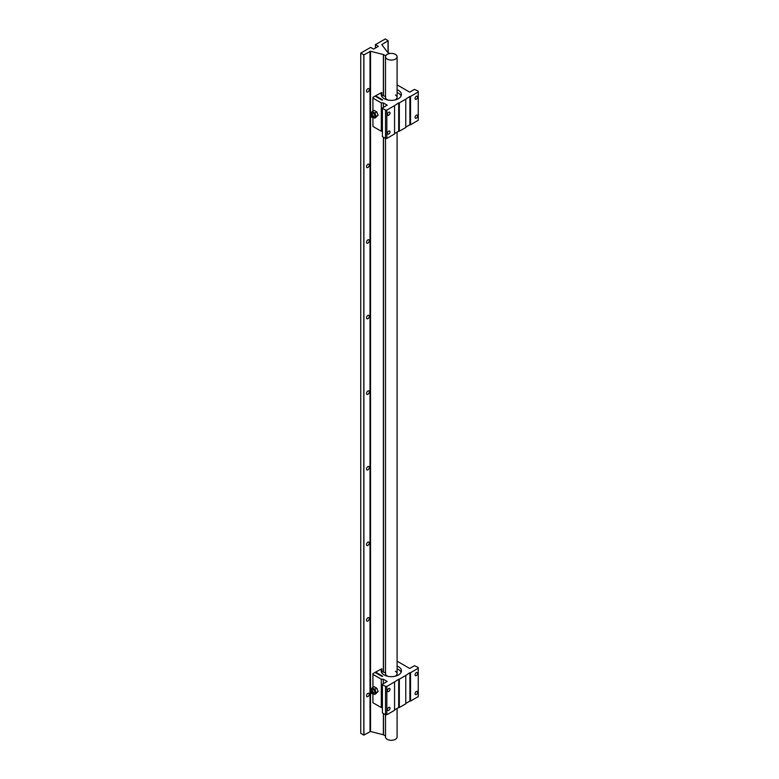<?xml version="1.0" encoding="UTF-8"?>
<svg xmlns="http://www.w3.org/2000/svg" width="779" height="779" viewBox="0 0 779 779"><rect width="100%" height="100%" fill="white"/><g stroke="black" fill="none" stroke-linecap="round" stroke-linejoin="round"><path stroke-width="1.17" d="M387.212 59.097A5.784 3.34 0 0 0 393.522 59.817A5.784 3.34 0 0 0 397.095 56.731A5.784 3.34 0 0 0 395.401 54.374A5.784 3.34 0 0 0 389.091 53.654A5.784 3.34 0 0 0 385.517 56.731A5.784 3.34 0 0 0 387.212 59.097M372.927 687.429L372.927 674.39L381.301 679.23L383.326 679.23L387.192 681.459L382.411 684.225L382.411 712.931L385.527 714.732L385.517 736.963A5.784 3.34 0 0 0 387.212 739.329A5.784 3.34 0 0 0 393.522 740.05A5.784 3.34 0 0 0 397.095 736.963L397.095 708.442M366.519 166.696A1.957 1.13 120 0 0 366.928 167.592A1.957 1.13 120 0 0 368.438 167.076A1.957 1.13 120 0 0 369.285 165.099A1.957 1.13 120 0 0 368.886 164.213A1.957 1.13 120 0 0 367.376 164.729A1.957 1.13 120 0 0 366.519 166.696M366.519 242.279A1.957 1.13 120 0 0 366.928 243.175A1.957 1.13 120 0 0 368.438 242.649A1.957 1.13 120 0 0 369.285 240.682A1.957 1.13 120 0 0 368.886 239.786A1.957 1.13 120 0 0 367.376 240.312A1.957 1.13 120 0 0 366.519 242.279M366.519 317.861A1.957 1.13 120 0 0 366.928 318.757A1.957 1.13 120 0 0 368.438 318.231A1.957 1.13 120 0 0 369.285 316.264A1.957 1.13 120 0 0 368.886 315.368A1.957 1.13 120 0 0 367.376 315.894A1.957 1.13 120 0 0 366.519 317.861M366.519 393.444A1.957 1.13 120 0 0 366.928 394.34A1.957 1.13 120 0 0 368.438 393.814A1.957 1.13 120 0 0 369.285 391.847A1.957 1.13 120 0 0 368.886 390.951A1.957 1.13 120 0 0 367.376 391.477A1.957 1.13 120 0 0 366.519 393.444M366.519 469.026A1.957 1.13 120 0 0 366.928 469.922A1.957 1.13 120 0 0 368.438 469.396A1.957 1.13 120 0 0 369.285 467.429A1.957 1.13 120 0 0 368.886 466.533A1.957 1.13 120 0 0 367.376 467.059A1.957 1.13 120 0 0 366.519 469.026M366.519 544.609A1.957 1.13 120 0 0 366.928 545.504A1.957 1.13 120 0 0 368.438 544.979A1.957 1.13 120 0 0 369.285 543.012A1.957 1.13 120 0 0 368.886 542.116A1.957 1.13 120 0 0 367.376 542.642A1.957 1.13 120 0 0 366.519 544.609M366.519 620.191A1.957 1.13 120 0 0 366.928 621.077A1.957 1.13 120 0 0 368.438 620.561A1.957 1.13 120 0 0 369.285 618.594A1.957 1.13 120 0 0 368.886 617.698A1.957 1.13 120 0 0 367.376 618.214A1.957 1.13 120 0 0 366.519 620.191M366.519 695.764A1.957 1.13 120 0 0 366.928 696.66A1.957 1.13 120 0 0 368.438 696.144A1.957 1.13 120 0 0 369.285 694.167A1.957 1.13 120 0 0 368.886 693.281A1.957 1.13 120 0 0 367.376 693.797A1.957 1.13 120 0 0 366.519 695.764M366.519 91.124A1.957 1.13 120 0 0 366.928 92.019A1.957 1.13 120 0 0 368.438 91.494A1.957 1.13 120 0 0 369.285 89.527A1.957 1.13 120 0 0 368.886 88.631A1.957 1.13 120 0 0 367.376 89.147A1.957 1.13 120 0 0 366.519 91.124M363.803 735.113L360.745 733.351L360.745 53.118L363.803 54.89L363.803 735.113L370.531 731.491L383.385 734.772L385.517 735.989M363.803 54.89L370.531 51.258L383.385 54.549L385.771 55.835A5.755 3.32 180 0 1 386.783 54.686A0.925 0.536 180 0 1 387.757 54.121A5.755 3.32 180 0 1 389.743 53.537L387.514 52.164L381.778 44.627L388.166 40.722L385.293 38.95L375.39 44.666L378.341 46.37L373.589 49.106L370.648 47.402L360.745 53.118M375.39 48.064L375.39 44.666M388.731 707.439A1.801 1.042 -60 0 1 389.636 707.351A1.801 1.042 -60 0 1 389.909 708.802A1.801 1.042 -60 0 1 388.731 710.39A1.801 1.042 -60 0 1 387.835 710.477A1.801 1.042 -60 0 1 387.553 709.036A1.801 1.042 -60 0 1 388.731 707.439M388.731 688.548A1.801 1.042 -60 0 1 389.636 688.461A1.801 1.042 -60 0 1 389.909 689.902A1.801 1.042 -60 0 1 388.731 691.489A1.801 1.042 -60 0 1 387.835 691.586A1.801 1.042 -60 0 1 387.553 690.136A1.801 1.042 -60 0 1 388.731 688.548M416.356 691.489A1.801 1.042 -60 0 1 417.262 691.401A1.801 1.042 -60 0 1 417.534 692.852A1.801 1.042 -60 0 1 416.356 694.44A1.801 1.042 -60 0 1 415.46 694.527A1.801 1.042 -60 0 1 415.178 693.086A1.801 1.042 -60 0 1 416.356 691.489M416.356 672.598A1.801 1.042 -60 0 1 417.262 672.511A1.801 1.042 -60 0 1 417.534 673.952A1.801 1.042 -60 0 1 416.356 675.539A1.801 1.042 -60 0 1 415.46 675.636A1.801 1.042 -60 0 1 415.178 674.186A1.801 1.042 -60 0 1 416.356 672.598M395.401 671.303A5.784 3.34 180 0 1 397.095 673.669A5.784 3.34 180 0 1 394.875 676.289M387.738 676.289A5.784 3.34 180 0 1 387.212 676.026A5.784 3.34 180 0 1 385.517 673.669A5.784 3.34 180 0 1 385.683 672.871M397.095 666.045A10.117 5.843 180 0 1 398.459 666.697A10.117 5.843 180 0 1 401.419 670.826A10.117 5.843 180 0 1 395.177 676.221A10.117 5.843 180 0 1 384.154 674.955A10.117 5.843 180 0 1 381.194 670.826A10.117 5.843 180 0 1 381.846 668.762L381.846 671.595A10.117 5.843 0 0 0 381.496 672.248M401.117 672.248A10.117 5.843 0 0 0 398.459 669.541A10.117 5.843 0 0 0 397.095 668.879M371.924 693.592L371.729 693.485A1.548 0.896 60 0 1 370.638 691.586A1.548 0.896 60 0 1 371.729 690.954A1.548 0.896 60 0 1 372.829 692.852A1.548 0.896 60 0 1 371.729 693.485L371.924 693.592A1.821 1.052 60 0 0 372.839 693.68A1.821 1.052 60 0 0 373.122 692.219A1.821 1.052 60 0 0 371.924 690.622A1.821 1.052 60 0 0 371.018 690.525A1.821 1.052 60 0 0 370.638 691.362A1.821 1.052 60 0 0 370.638 691.479M371.018 690.525L372.528 689.658A1.821 1.052 60 0 1 373.433 689.746A1.821 1.052 60 0 1 374.621 691.353A1.821 1.052 60 0 1 374.348 692.813L372.839 693.68M371.359 692.745L371.359 691.255L372.479 692.648L372.109 693.174L371.359 692.745L372.304 692.2M371.632 691.421L370.989 691.791M373.005 693.592L373.978 694.147A3.272 1.889 -120 0 0 375.118 694.05L375.653 693.281A3.272 1.889 -120 0 0 375.653 691.762L375.02 689.22L372.898 688.324A3.272 1.889 -120 0 0 371.758 688.422L371.213 690.71M375.118 690.369A3.272 1.889 -120 0 0 373.978 688.948M372.898 688.324L372.42 687.721L371.758 688.422M371.213 689.191A3.272 1.889 -120 0 0 371.116 689.902A3.272 1.889 -120 0 0 371.164 690.447M373.978 694.147L375.118 694.05M375.653 693.281L376.315 692.57L375.653 691.762M376.315 692.57L378.097 691.548L376.793 688.198L375.02 689.22M378.097 691.548L375.02 694.42M376.793 688.198L374.193 686.698L372.42 687.721M381.301 679.23L381.301 707.566L372.927 702.736L372.927 693.631M385.517 672.822L381.846 671.595M382.411 684.595L385.527 686.387L385.527 714.732L386.842 714.732L386.842 686.387L385.527 686.387M386.842 686.387L394.563 681.937L394.563 710.273L386.842 714.732M394.563 709.903L398.682 707.527L398.682 679.181L394.563 681.937M398.682 707.527L399.325 707.527L399.325 679.181L398.682 679.181M399.325 679.181L405.771 675.461L405.771 703.807L399.325 707.527M405.771 703.437L409.89 701.051L409.89 672.705L405.771 675.461M409.89 701.051L410.533 701.051L410.533 672.705L409.89 672.705M410.533 672.705L418.255 668.255L418.255 696.592L410.533 701.051M397.095 661.167L409.715 668.46L414.496 665.694L418.255 667.496L418.255 668.255M375.575 672.705L375.575 672.102L381.846 668.762M375.575 672.102L382.635 676.182L382.109 676.484L375.059 672.404L372.927 673.631L372.927 674.39M383.326 679.23L383.326 683.699M382.411 707.566L381.301 707.566M388.731 131.135A1.801 1.042 -60 0 1 389.636 131.047A1.801 1.042 -60 0 1 389.909 132.488A1.801 1.042 -60 0 1 388.731 134.085A1.801 1.042 -60 0 1 387.835 134.173A1.801 1.042 -60 0 1 387.553 132.722A1.801 1.042 -60 0 1 388.731 131.135M388.731 112.244A1.801 1.042 -60 0 1 389.636 112.157A1.801 1.042 -60 0 1 389.909 113.598A1.801 1.042 -60 0 1 388.731 115.185A1.801 1.042 -60 0 1 387.835 115.273A1.801 1.042 -60 0 1 387.553 113.831A1.801 1.042 -60 0 1 388.731 112.244M416.356 115.185A1.801 1.042 -60 0 1 417.262 115.097A1.801 1.042 -60 0 1 417.534 116.548A1.801 1.042 -60 0 1 416.356 118.135A1.801 1.042 -60 0 1 415.46 118.223A1.801 1.042 -60 0 1 415.178 116.782A1.801 1.042 -60 0 1 416.356 115.185M416.356 96.294A1.801 1.042 -60 0 1 417.262 96.206A1.801 1.042 -60 0 1 417.534 97.648A1.801 1.042 -60 0 1 416.356 99.235A1.801 1.042 -60 0 1 415.46 99.332A1.801 1.042 -60 0 1 415.178 97.881A1.801 1.042 -60 0 1 416.356 96.294M395.401 94.999A5.784 3.34 180 0 1 397.095 97.356A5.784 3.34 180 0 1 394.875 99.985M387.738 99.985A5.784 3.34 180 0 1 387.212 99.722A5.784 3.34 180 0 1 385.517 97.356A5.784 3.34 180 0 1 385.683 96.567M397.095 89.741A10.117 5.843 180 0 1 398.459 90.393A10.117 5.843 180 0 1 401.419 94.522A10.117 5.843 180 0 1 395.177 99.916A10.117 5.843 180 0 1 384.154 98.651A10.117 5.843 180 0 1 381.194 94.522A10.117 5.843 180 0 1 381.846 92.458L381.846 95.291A10.117 5.843 0 0 0 381.496 95.944M401.117 95.944A10.117 5.843 0 0 0 398.459 93.227A10.117 5.843 0 0 0 397.095 92.574M371.924 117.288L371.729 117.181A1.548 0.896 60 0 1 370.638 115.282A1.548 0.896 60 0 1 371.729 114.649A1.548 0.896 60 0 1 372.829 116.548A1.548 0.896 60 0 1 371.729 117.181L371.924 117.288A1.821 1.052 60 0 0 372.839 117.376A1.821 1.052 60 0 0 373.122 115.915A1.821 1.052 60 0 0 371.924 114.309A1.821 1.052 60 0 0 371.018 114.221A1.821 1.052 60 0 0 370.638 115.058A1.821 1.052 60 0 0 370.638 115.175M371.018 114.221L372.528 113.354A1.821 1.052 60 0 1 373.433 113.442A1.821 1.052 60 0 1 374.621 115.049A1.821 1.052 60 0 1 374.348 116.509L372.839 117.376M371.359 116.441L371.359 114.951L372.479 116.344L372.109 116.869L371.359 116.441L372.304 115.896M371.632 115.107L370.989 115.487M373.005 117.278L373.978 117.843A3.272 1.889 -120 0 0 375.118 117.736L375.653 116.977A3.272 1.889 -120 0 0 375.653 115.448L375.02 112.916L372.898 112.02A3.272 1.889 -120 0 0 371.758 112.118L371.213 114.406M375.118 114.065A3.272 1.889 -120 0 0 373.978 112.643M372.898 112.02L372.42 111.416L371.758 112.118M371.213 112.887A3.272 1.889 -120 0 0 371.116 113.598A3.272 1.889 -120 0 0 371.164 114.133M373.978 117.843L375.118 117.736M375.653 116.977L376.315 116.266L375.653 115.448M376.315 116.266L378.097 115.243L376.793 111.894L375.02 112.916M378.097 115.243L375.02 118.116M376.793 111.894L374.193 110.394L372.42 111.416M372.927 111.124L372.927 98.086L381.301 102.916L381.301 131.262L372.927 126.432L372.927 117.327M385.517 96.518L381.846 95.291M381.301 102.916L383.326 102.916L387.192 105.155L382.411 107.911L382.411 136.627L385.527 138.428L385.527 110.082L382.411 108.291M385.517 673.669L385.517 138.419L386.842 138.428L386.842 110.082L385.527 110.082M386.842 110.082L394.563 105.632L394.563 133.969L386.842 138.428M394.563 133.599L398.682 131.223L398.682 102.877L394.563 105.632M398.682 131.223L399.325 131.223L399.325 102.877L398.682 102.877M399.325 102.877L405.771 99.157L405.771 127.503L399.325 131.223M405.771 127.123L409.89 124.747L409.89 96.401L405.771 99.157M409.89 124.747L410.533 124.747L410.533 96.401L409.89 96.401M410.533 96.401L418.255 91.951L418.255 120.287L410.533 124.747M397.095 84.862L409.715 92.156L414.496 89.39L418.255 91.192L418.255 91.951M375.575 96.401L375.575 95.798L381.846 92.458M375.575 95.798L382.635 99.878L382.109 100.179L375.059 96.099L372.927 97.326L372.927 98.086M383.326 102.916L383.326 107.395M382.411 131.262L381.301 131.262M370.531 731.491L370.531 51.258M383.385 54.549L383.385 95.807M383.385 137.192L383.385 672.111M383.385 713.496L383.385 734.772M370.015 731.539L370.015 51.317M383.521 54.598L383.521 95.846M383.521 137.27L383.521 672.15M383.521 713.574L383.521 734.831M385.517 55.757L385.517 56.663M363.9 735.074L363.9 54.842M388.03 40.907L388.03 52.485M397.095 56.731L397.095 97.356M397.095 132.138L397.095 673.669M385.517 56.731L385.517 97.356M388.166 40.722L388.166 52.563"/></g></svg>
